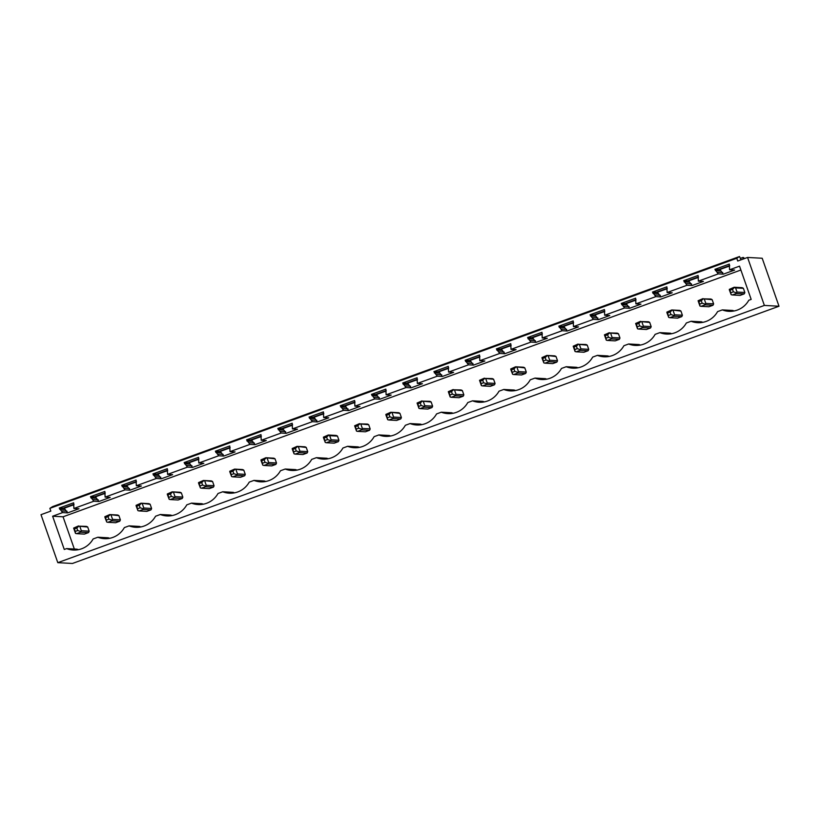 <?xml version="1.0" encoding="UTF-8"?>
<svg xmlns="http://www.w3.org/2000/svg" width="820" height="820" viewBox="0 0 820 820"><rect width="100%" height="100%" fill="white"/><g stroke="black" fill="none" stroke-linecap="round" stroke-linejoin="round"><path stroke-width="1.23" d="M764.373 305.43L779 306.239L762.2 258.249L747.563 257.449L764.373 305.43L57.8 562.663L72.437 563.473L779 306.239M741.044 259.827L739.507 256.527L52.603 506.606L49.866 508.349L736.77 258.279L737.733 261.026L747.563 257.449M49.866 508.349L50.83 511.096L41 514.683L57.8 562.663M722.317 309.898L717.572 311.62A21.904 21.525 -86.9 0 1 691.096 321.266L686.35 322.988A21.904 21.525 -86.9 0 1 659.874 332.623L655.129 334.355A21.904 21.525 -86.9 0 1 628.653 343.99L623.907 345.722A21.904 21.525 -86.9 0 1 597.431 355.357L592.686 357.089A21.904 21.525 -86.9 0 1 566.2 366.724L561.464 368.457A21.904 21.525 -86.9 0 1 534.978 378.092L530.232 379.824A21.904 21.525 -86.9 0 1 503.757 389.459L499.011 391.191A21.904 21.525 -86.9 0 1 472.535 400.826L467.789 402.558A21.904 21.525 -86.9 0 1 441.314 412.193L436.568 413.926A21.904 21.525 -86.9 0 1 410.092 423.561L405.346 425.293A21.904 21.525 -86.9 0 1 378.871 434.928L374.125 436.66A21.904 21.525 -86.9 0 1 347.649 446.295L342.904 448.027A21.904 21.525 -86.9 0 1 316.417 457.662L311.682 459.395A21.904 21.525 -86.9 0 1 285.196 469.03L280.46 470.762A21.904 21.525 -86.9 0 1 253.974 480.397L249.229 482.129A21.904 21.525 -86.9 0 1 222.753 491.764L218.007 493.496A21.904 21.525 -86.9 0 1 191.531 503.131L186.786 504.864A21.904 21.525 -86.9 0 1 160.31 514.499L155.564 516.231A21.904 21.525 -86.9 0 1 129.088 525.866L124.343 527.598A21.904 21.525 -86.9 0 1 97.867 537.233L93.121 538.955A21.904 21.525 -86.9 0 1 66.645 548.601L64.267 549.461L52.623 516.221L62.586 512.602L59.255 508.031L73.636 502.803L73.892 508.482L93.808 501.235L90.477 496.664L104.857 491.436L105.114 497.115L125.029 489.868L121.698 485.296L136.079 480.069L136.335 485.747L156.251 478.501L152.92 473.929L167.3 468.702L167.567 474.38L187.472 467.133L184.141 462.572L198.532 457.334L198.788 463.013L218.694 455.766L215.363 451.205L229.754 445.967L230.01 451.646L249.926 444.399L246.594 439.838L260.975 434.6L261.231 440.279L281.147 433.032L277.816 428.47L292.197 423.233L292.453 428.911L312.369 421.664L309.037 417.103L323.418 411.865L323.674 417.544L333.637 413.926L343.59 410.297L340.259 405.736L354.64 400.498L354.896 406.177L364.859 402.558L374.812 398.93L371.481 394.369L385.861 389.131L386.117 394.809L396.08 391.191L406.033 387.563L402.702 383.001L417.083 377.764L417.339 383.442L427.302 379.824L437.255 376.195L433.923 371.634L448.304 366.396L448.571 372.075L458.523 368.457L468.476 364.828L465.145 360.267L479.536 355.029L479.792 360.708L489.745 357.089L499.708 353.461L496.377 348.9L510.757 343.662L511.014 349.34L520.966 345.722L530.929 342.094L527.598 337.532L541.979 332.295L542.235 337.973L552.188 334.355L562.151 330.726L558.82 326.165L573.201 320.928L573.457 326.606L583.409 322.988L593.372 319.359L590.041 314.798L604.422 309.56L604.678 315.239L614.641 311.62L624.594 307.992L621.263 303.431L635.643 298.193L635.9 303.871L645.863 300.253L655.816 296.625L652.484 292.063L666.865 286.826L667.121 292.514L687.037 285.257L683.706 280.696L698.086 275.458L698.353 281.147L718.258 273.89L714.927 269.329L729.318 264.091L729.574 269.78L739.527 266.151L751.171 299.392L748.793 300.253A21.904 21.525 -86.9 0 1 722.317 309.898L732.742 310.462A21.904 21.525 -86.9 0 0 734.125 310.954M714.927 269.329L718.73 269.534L729.697 265.547M683.706 280.696L687.508 280.901L698.476 276.914M652.484 292.063L656.287 292.268L667.255 288.281M621.263 303.431L625.066 303.636L636.023 299.648M590.041 314.798L593.844 315.003L604.801 311.016M558.82 326.165L562.622 326.37L573.58 322.383M527.598 337.532L531.401 337.737L542.358 333.75M496.377 348.9L500.179 349.105L511.137 345.117M465.145 360.267L468.948 360.472L479.915 356.485M433.923 371.634L437.726 371.839L448.694 367.852M402.702 383.001L406.505 383.207L417.472 379.219M371.481 394.369L375.283 394.574L386.24 390.586M340.259 405.736L344.062 405.941L355.019 401.954M309.037 417.103L312.84 417.308L323.797 413.321M277.816 428.47L281.619 428.675L292.576 424.688M246.594 439.838L250.397 440.043L261.354 436.055M215.363 451.205L219.176 451.41L230.133 447.423M184.141 462.572L187.944 462.777L198.911 458.79M152.92 473.929L156.722 474.144L167.69 470.157M121.698 485.296L125.501 485.512L136.468 481.524M90.477 496.664L94.279 496.879L105.237 492.892M59.255 508.031L63.058 508.246L74.015 504.259M94.279 496.879L105.083 493.476M125.501 485.512L136.304 482.109M156.722 474.144L167.526 470.741M187.944 462.777L198.748 459.374M219.176 451.41L229.969 448.007M250.397 440.043L261.201 436.64M281.619 428.675L292.422 425.272M312.84 417.308L323.644 413.905M344.062 405.941L354.865 402.538M375.283 394.574L386.087 391.171M406.505 383.207L417.308 379.803M437.726 371.839L448.53 368.436M468.948 360.472L479.751 357.069M500.179 349.105L510.983 345.702M531.401 337.737L542.204 334.334M562.622 326.37L573.426 322.967M593.844 315.003L604.647 311.6M625.066 303.636L635.869 300.233M656.287 292.268L667.091 288.865M687.508 280.901L698.312 277.498M718.73 269.534L729.533 266.131M63.058 508.246L73.861 504.833M740.521 258.341L742.797 257.511L743.32 258.997M744.119 258.7L743.719 257.562L742.797 257.511M739.507 256.527L736.77 258.279M74.364 528.92L75.245 531.422L77.695 530.519L76.824 528.018L74.364 528.92L73.636 528.08L75.491 533.379L76.608 533.666L80.688 532.19L88.488 532.611A3.987 3.915 -86.9 0 0 89.154 531.186L87.709 527.045A3.987 3.915 -86.9 0 0 86.305 526.368L78.853 526.184L87.709 527.045M88.488 532.611L84.409 534.097L76.608 533.666M52.623 516.221L63.048 516.795L740.88 270.026M63.048 516.795L74.333 549.021M66.645 548.601L77.059 549.174A21.904 21.525 -86.9 0 0 78.454 549.666M97.867 537.233L108.281 537.807A21.904 21.525 -86.9 0 0 109.675 538.299M129.088 525.866L139.513 526.44A21.904 21.525 -86.9 0 0 140.897 526.932M160.31 514.499L170.734 515.073A21.904 21.525 -86.9 0 0 172.118 515.565M191.531 503.131L201.956 503.705A21.904 21.525 -86.9 0 0 203.339 504.197M222.753 491.764L233.177 492.338A21.904 21.525 -86.9 0 0 234.571 492.83M253.974 480.397L264.399 480.971A21.904 21.525 -86.9 0 0 265.793 481.463M285.196 469.03L295.62 469.604A21.904 21.525 -86.9 0 0 297.014 470.096M316.417 457.662L326.842 458.236A21.904 21.525 -86.9 0 0 328.236 458.728M347.649 446.295L358.063 446.869A21.904 21.525 -86.9 0 0 359.457 447.361M378.871 434.928L389.295 435.502A21.904 21.525 -86.9 0 0 390.679 435.994M410.092 423.561L420.516 424.135A21.904 21.525 -86.9 0 0 421.9 424.627M441.314 412.193L451.738 412.767A21.904 21.525 -86.9 0 0 453.122 413.259M472.535 400.826L482.959 401.4A21.904 21.525 -86.9 0 0 484.353 401.892M503.757 389.459L514.181 390.033A21.904 21.525 -86.9 0 0 515.575 390.525M534.978 378.092L545.403 378.666A21.904 21.525 -86.9 0 0 546.797 379.158M566.2 366.724L576.624 367.298A21.904 21.525 -86.9 0 0 578.018 367.79M597.431 355.357L607.845 355.931A21.904 21.525 -86.9 0 0 609.239 356.423M628.653 343.99L639.067 344.564A21.904 21.525 -86.9 0 0 640.461 345.056M659.874 332.623L670.299 333.197A21.904 21.525 -86.9 0 0 671.682 333.689M691.096 321.266L701.52 321.829A21.904 21.525 -86.9 0 0 702.904 322.321M698.814 301.575L699.696 304.077L702.156 303.185L701.274 300.684L698.814 301.575L698.086 300.745L699.942 306.044L701.069 306.332L705.139 304.845L712.949 305.276A3.987 3.915 -86.9 0 0 713.615 303.851L712.16 299.7A3.987 3.915 -86.9 0 0 710.755 299.023L703.304 298.839L712.16 299.7M712.949 305.276L708.87 306.762L701.069 306.332M399.934 413.372A3.987 3.915 -86.9 0 0 398.53 412.696L390.73 412.265L399.934 413.372L401.38 417.513A3.987 3.915 -86.9 0 1 400.713 418.948L396.644 420.434L388.834 420.004L392.913 418.518L393.579 417.083L392.134 412.942M524.82 367.903A3.987 3.915 -86.9 0 0 523.416 367.227L515.616 366.796L524.82 367.903L526.276 372.044A3.987 3.915 -86.9 0 1 525.61 373.479L521.53 374.965L513.73 374.535L517.809 373.049L518.476 371.624L517.02 367.473M480.264 381.146L481.135 383.647L483.595 382.755L482.724 380.255L480.264 381.146L479.526 380.306L481.391 385.615L482.508 385.902L486.588 384.416L494.388 384.846A3.987 3.915 -86.9 0 0 495.054 383.411L493.599 379.27A3.987 3.915 -86.9 0 0 492.195 378.594L484.743 378.409L493.599 379.27M494.388 384.846L490.309 386.333L482.508 385.902M556.042 356.536A3.987 3.915 -86.9 0 0 554.638 355.859L546.837 355.429L556.042 356.536L557.497 360.677A3.987 3.915 -86.9 0 1 556.831 362.112L552.752 363.598L544.951 363.168L549.031 361.681L549.697 360.257L548.242 356.106M449.042 392.513L449.913 395.014L452.373 394.123L451.492 391.622L449.042 392.513L448.304 391.673L450.159 396.982L451.287 397.269L455.356 395.783L463.167 396.214A3.987 3.915 -86.9 0 0 463.833 394.779L462.377 390.638A3.987 3.915 -86.9 0 0 460.973 389.961L453.521 389.777L462.377 390.638M463.167 396.214L459.087 397.7L451.287 397.269M355.367 426.615L356.249 429.116L358.699 428.214L357.827 425.723L355.367 426.615L354.64 425.775L356.495 431.084L357.612 431.371L361.692 429.885L369.492 430.315A3.987 3.915 -86.9 0 0 370.158 428.88L368.713 424.739A3.987 3.915 -86.9 0 0 367.309 424.063L359.857 423.878L368.713 424.739M369.492 430.315L365.412 431.791L357.612 431.371M150.152 504.31A3.987 3.915 -86.9 0 0 148.748 503.634L140.948 503.203L150.152 504.31L151.597 508.451A3.987 3.915 -86.9 0 1 150.931 509.886L146.862 511.362L139.062 510.932L143.131 509.456L143.797 508.021L142.352 503.88M181.374 492.943A3.987 3.915 -86.9 0 0 179.97 492.266L172.169 491.836L181.374 492.943L182.829 497.084A3.987 3.915 -86.9 0 1 182.163 498.519L178.083 499.995L170.283 499.564L174.352 498.088L175.019 496.653L173.573 492.512M118.931 515.678A3.987 3.915 -86.9 0 0 117.526 515.001L109.726 514.57L118.931 515.678L120.376 519.818A3.987 3.915 -86.9 0 1 119.71 521.243L115.64 522.73L107.83 522.299L111.909 520.823L112.576 519.388L111.13 515.247M212.595 481.576A3.987 3.915 -86.9 0 0 211.191 480.899L203.391 480.469L212.595 481.576L214.051 485.717A3.987 3.915 -86.9 0 1 213.384 487.152L209.305 488.628L201.505 488.197L205.574 486.721L206.25 485.286L204.795 481.145M306.26 447.474A3.987 3.915 -86.9 0 0 304.866 446.797L297.055 446.367L306.26 447.474L307.715 451.615A3.987 3.915 -86.9 0 1 307.049 453.05L302.969 454.526L295.169 454.106L299.249 452.619L299.915 451.184L298.459 447.043M275.038 458.841A3.987 3.915 -86.9 0 0 273.634 458.165L265.834 457.734L275.038 458.841L276.494 462.982A3.987 3.915 -86.9 0 1 275.827 464.417L271.748 465.893L263.948 465.473L268.027 463.987L268.693 462.552L267.238 458.411M243.817 470.208A3.987 3.915 -86.9 0 0 242.412 469.532L234.612 469.101L243.817 470.208L245.272 474.349A3.987 3.915 -86.9 0 1 244.606 475.784L240.526 477.26L232.726 476.84L236.806 475.354L237.472 473.919L236.016 469.778M605.15 335.677L606.031 338.178L608.481 337.286L607.61 334.785L605.15 335.677L604.422 334.847L606.277 340.146L607.394 340.433L611.474 338.947L619.274 339.377A3.987 3.915 -86.9 0 0 619.941 337.953L618.495 333.801A3.987 3.915 -86.9 0 0 617.091 333.125L609.639 332.94L618.495 333.801M619.274 339.377L615.195 340.864L607.394 340.433M337.491 436.107L338.937 440.248A3.987 3.915 -86.9 0 1 338.27 441.683L334.191 443.159L326.391 442.738L330.47 441.252L331.136 439.817L329.681 435.676L337.491 436.107A3.987 3.915 -86.9 0 0 336.087 435.43L328.287 435L329.681 435.676M636.371 324.31L637.253 326.811L639.702 325.919L638.831 323.418L636.371 324.31L635.643 323.48L637.499 328.779L638.616 329.066L642.695 327.58L650.496 328.01A3.987 3.915 -86.9 0 0 651.162 326.585L649.717 322.434A3.987 3.915 -86.9 0 0 648.312 321.758L640.861 321.573L649.717 322.434M650.496 328.01L646.426 329.496L638.616 329.066M680.938 311.067A3.987 3.915 -86.9 0 0 679.534 310.39L671.734 309.97L680.938 311.067L682.383 315.218A3.987 3.915 -86.9 0 1 681.717 316.643L677.648 318.129L669.848 317.699L673.917 316.212L674.583 314.788L673.138 310.636M573.928 347.044L574.799 349.545L577.259 348.654L576.388 346.153L573.928 347.044L573.201 346.214L575.056 351.513L576.173 351.8L580.252 350.314L588.053 350.745A3.987 3.915 -86.9 0 0 588.719 349.32L587.264 345.169A3.987 3.915 -86.9 0 0 585.87 344.492L578.418 344.308L587.264 345.169M588.053 350.745L583.973 352.231L576.173 351.8M417.81 403.881L418.692 406.382L421.152 405.49L420.27 402.989L417.81 403.881L417.083 403.04L418.938 408.35L420.065 408.637L424.135 407.15L431.935 407.581A3.987 3.915 -86.9 0 0 432.601 406.146L431.156 402.005A3.987 3.915 -86.9 0 0 429.752 401.328L422.3 401.144L431.156 402.005M431.935 407.581L427.866 409.067L420.065 408.637M736.37 293.478L744.17 293.909L740.091 295.395L732.291 294.964L736.37 293.478L737.036 292.053L735.581 287.902L743.381 288.332A3.987 3.915 -86.9 0 0 741.977 287.656L734.177 287.236L735.581 287.902M743.381 288.332L744.837 292.484A3.987 3.915 -86.9 0 1 744.17 293.909M73.892 508.482L78.956 508.759L67.64 512.879L64.308 508.318M62.586 512.602L67.64 512.879M729.574 269.78L734.628 270.057L723.322 274.167L719.991 269.606M718.258 273.89L723.322 274.167M698.353 281.147L703.406 281.424L692.101 285.534L688.769 280.973M687.037 285.257L692.101 285.534M667.121 292.514L672.185 292.791L660.879 296.901L657.548 292.34M655.816 296.625L660.879 296.901M635.9 303.871L640.963 304.159L629.657 308.269L626.326 303.707M624.594 307.992L629.657 308.269M604.678 315.239L609.742 315.526L598.426 319.636L595.095 315.075M593.372 319.359L598.426 319.636M573.457 326.606L578.52 326.893L567.204 331.003L563.873 326.442M562.151 330.726L567.204 331.003M542.235 337.973L547.299 338.26L535.983 342.37L532.651 337.809M530.929 342.094L535.983 342.37M511.014 349.34L516.067 349.627L504.761 353.738L501.43 349.176M499.708 353.461L504.761 353.738M479.792 360.708L484.845 360.995L473.54 365.105L470.208 360.544M468.476 364.828L473.54 365.105M448.571 372.075L453.624 372.352L442.318 376.472L438.987 371.911M437.255 376.195L442.318 376.472M417.339 383.442L422.402 383.719L411.097 387.839L407.765 383.278M406.033 387.563L411.097 387.839M386.117 394.809L391.181 395.086L379.875 399.207L376.544 394.645M374.812 398.93L379.875 399.207M354.896 406.177L359.959 406.453L348.643 410.574L345.322 406.013M343.59 410.297L348.643 410.574M323.674 417.544L328.738 417.821L317.422 421.941L314.091 417.38M312.369 421.664L317.422 421.941M292.453 428.911L297.516 429.188L286.2 433.308L282.869 428.747M281.147 433.032L286.2 433.308M261.231 440.279L266.285 440.555L254.979 444.676L251.648 440.114M249.926 444.399L254.979 444.676M230.01 451.646L235.063 451.922L223.757 456.043L220.426 451.482M218.694 455.766L223.757 456.043M198.788 463.013L203.842 463.29L192.536 467.41L189.205 462.849M187.472 467.133L192.536 467.41M167.567 474.38L172.62 474.657L161.314 478.777L157.983 474.216M156.251 478.501L161.314 478.777M136.335 485.747L141.399 486.024L130.093 490.145L126.762 485.583M125.029 489.868L130.093 490.145M105.114 497.115L110.177 497.391L98.871 501.512L95.54 496.951M93.808 501.235L98.871 501.512M62.012 510.952L67.066 511.239M59.696 509.281L64.749 509.558M93.234 499.585L98.287 499.872M90.917 497.914L95.971 498.201M124.455 488.218L129.519 488.505M122.139 486.547L127.192 486.834M155.677 476.851L160.74 477.137M153.361 475.18L158.424 475.467M186.898 465.483L191.962 465.77M184.582 463.812L189.645 464.099M218.12 454.126L223.183 454.403M215.803 452.445L220.867 452.732M249.341 442.759L254.405 443.036M247.025 441.078L252.088 441.365M280.573 431.392L285.627 431.668M278.246 429.721L283.31 429.998M311.795 420.024L316.848 420.301M309.478 418.354L314.531 418.63M343.016 408.657L348.069 408.934M340.7 406.986L345.753 407.263M374.238 397.29L379.291 397.567M371.921 395.619L376.974 395.896M405.459 385.923L410.523 386.199M403.143 384.252L408.196 384.529M436.681 374.555L441.744 374.832M434.364 372.885L439.428 373.161M467.902 363.188L472.966 363.465M465.586 361.517L470.649 361.794M499.124 351.821L504.187 352.098M496.807 350.15L501.871 350.427M530.345 340.454L535.409 340.731M528.029 338.783L533.092 339.06M561.577 329.087L566.63 329.363M559.25 327.416L564.314 327.692M592.798 317.719L597.852 317.996M590.482 316.048L595.535 316.325M624.02 306.352L629.073 306.629M621.703 304.681L626.757 304.958M655.241 294.985L660.305 295.261M652.925 293.314L657.978 293.591M686.463 283.617L691.526 283.894M684.146 281.947L689.21 282.223M717.684 272.25L722.748 272.527M715.368 270.579L720.431 270.856M75.245 531.422L75.491 533.379M78.505 525.938L73.636 528.08M76.824 528.018L78.853 526.184M80.688 532.19L81.354 530.755L79.899 526.614M77.695 530.519L80.708 531.483M81.354 530.755L89.154 531.186M106.467 520.054L108.916 519.152L108.045 516.651L105.585 517.553L106.713 522.012L107.83 522.299M105.585 517.553L104.857 516.713L104.98 517.481L106.713 522.012M109.726 514.57L104.857 516.713M108.045 516.651L110.075 514.816M108.916 519.152L111.93 520.116M111.909 520.823L119.71 521.243M112.576 519.388L120.376 519.818M137.688 508.687L140.148 507.785L139.267 505.284L136.807 506.186L137.934 510.645L139.062 510.932M136.807 506.186L136.079 505.345L136.202 506.114L137.934 510.645M140.948 503.203L136.079 505.345M139.267 505.284L141.296 503.449M140.148 507.785L143.151 508.748M143.131 509.456L150.931 509.886M143.797 508.021L151.597 508.451M168.91 497.32L171.37 496.418L170.488 493.927L168.028 494.819L169.156 499.277L170.283 499.564M168.028 494.819L167.3 493.978L167.423 494.747L169.156 499.277M172.169 491.836L167.3 493.978M170.488 493.927L172.518 492.082M171.37 496.418L174.373 497.381M174.352 498.088L182.163 498.519M175.019 496.653L182.829 497.084M200.131 485.952L202.591 485.05L201.71 482.56L199.26 483.452L200.387 487.91L201.505 488.197M199.26 483.452L198.522 482.611L198.645 483.38L200.387 487.91M203.391 480.469L198.522 482.611M201.71 482.56L203.739 480.715M202.591 485.05L205.594 486.014M205.574 486.721L213.384 487.152M206.25 485.286L214.051 485.717M231.353 474.585L233.813 473.683L232.941 471.192L230.481 472.084L231.609 476.543L232.726 476.84M230.481 472.084L229.754 471.244L229.866 472.012L231.609 476.543M234.612 469.101L229.754 471.244M232.941 471.192L234.961 469.347M233.813 473.683L236.816 474.647M236.806 475.354L244.606 475.784M237.472 473.919L245.272 474.349M262.574 463.218L265.034 462.316L264.163 459.825L261.703 460.717L262.83 465.186L263.948 465.473M261.703 460.717L260.975 459.876L261.098 460.645L262.83 465.186M265.834 457.734L260.975 459.876M264.163 459.825L266.182 457.98M265.034 462.316L268.048 463.279M268.027 463.987L275.827 464.417M268.693 462.552L276.494 462.982M293.796 451.851L296.256 450.949L295.385 448.458L292.924 449.35L294.052 453.819L295.169 454.106M292.924 449.35L292.197 448.509L292.32 449.278L294.052 453.819M297.055 446.367L292.197 448.509M295.385 448.458L297.414 446.613M296.256 450.949L299.269 451.912M299.249 452.619L307.049 453.05M299.915 451.184L307.715 451.615M325.017 440.483L327.477 439.581L326.606 437.091L324.146 437.982L325.273 442.452L326.391 442.738M324.146 437.982L323.418 437.142L323.541 437.911L325.273 442.452M328.287 435L323.418 437.142M326.606 437.091L328.635 435.246M327.477 439.581L330.491 440.545M330.47 441.252L338.27 441.683M331.136 439.817L338.937 440.248M356.249 429.116L356.495 431.084M359.508 423.632L354.64 425.775M357.827 425.723L359.857 423.878M361.692 429.885L362.358 428.45L360.902 424.309M358.699 428.214L361.712 429.178M362.358 428.45L370.158 428.88M387.47 417.749L389.93 416.857L389.049 414.356L386.589 415.248L387.716 419.717L388.834 420.004M386.589 415.248L385.861 414.407L385.984 415.176L387.716 419.717M390.73 412.265L385.861 414.407M389.049 414.356L391.078 412.511M389.93 416.857L392.934 417.81M392.913 418.518L400.713 418.948M393.579 417.083L401.38 417.513M418.692 406.382L418.938 408.35M421.952 400.898L417.083 403.04M420.27 402.989L422.3 401.144M424.135 407.15L424.801 405.726L423.356 401.574M421.152 405.49L424.155 406.443M424.801 405.726L432.601 406.146M449.913 395.014L450.159 396.982M453.173 389.531L448.304 391.673M451.492 391.622L453.521 389.777M455.356 395.783L456.022 394.358L454.577 390.207M452.373 394.123L455.377 395.076M456.022 394.358L463.833 394.779M481.135 383.647L481.391 385.615M484.394 378.163L479.526 380.306M482.724 380.255L484.743 378.409M486.588 384.416L487.254 382.991L485.799 378.84M483.595 382.755L486.598 383.709M487.254 382.991L495.054 383.411M512.356 372.28L514.816 371.388L513.945 368.887L511.485 369.779L512.613 374.248L513.73 374.535M511.485 369.779L510.757 368.938L510.87 369.717L512.613 374.248M515.616 366.796L510.757 368.938M513.945 368.887L515.964 367.042M514.816 371.388L517.83 372.341M517.809 373.049L525.61 373.479M518.476 371.624L526.276 372.044M543.578 360.913L546.038 360.021L545.167 357.52L542.707 358.412L543.834 362.881L544.951 363.168M542.707 358.412L541.979 357.582L542.102 358.35L543.834 362.881M546.837 355.429L541.979 357.582M545.167 357.52L547.186 355.675M546.038 360.021L549.051 360.984M549.031 361.681L556.831 362.112M549.697 360.257L557.497 360.677M574.799 349.545L575.056 351.513M578.059 344.062L573.201 346.214M576.388 346.153L578.418 344.308M580.252 350.314L580.919 348.889L579.463 344.738M577.259 348.654L580.273 349.617M580.919 348.889L588.719 349.32M606.031 338.178L606.277 340.146M609.291 332.694L604.422 334.847M607.61 334.785L609.639 332.94M611.474 338.947L612.14 337.522L610.685 333.371M608.481 337.286L611.495 338.25M612.14 337.522L619.941 337.953M637.253 326.811L637.499 328.779M640.512 321.327L635.643 323.48M638.831 323.418L640.861 321.573M642.695 327.58L643.362 326.155L641.916 322.004M639.702 325.919L642.716 326.883M643.362 326.155L651.162 326.585M668.474 315.444L670.934 314.552L670.053 312.051L667.593 312.943L668.72 317.412L669.848 317.699M667.593 312.943L666.865 312.112L666.988 312.881L668.72 317.412M671.734 309.97L666.865 312.112M670.053 312.051L672.082 310.206M670.934 314.552L673.937 315.515M673.917 316.212L681.717 316.643M674.583 314.788L682.383 315.218M699.696 304.077L699.942 306.044M702.955 298.603L698.086 300.745M701.274 300.684L703.304 298.839M705.139 304.845L705.805 303.42L704.359 299.269M702.156 303.185L705.159 304.148M705.805 303.42L713.615 303.851M730.917 292.709L733.377 291.817L732.496 289.316L730.046 290.208L731.173 294.677L732.291 294.964M730.046 290.208L729.308 289.378L729.431 290.147L731.173 294.677M734.177 287.236L729.308 289.378M732.496 289.316L734.525 287.471M733.377 291.817L736.38 292.781M737.036 292.053L744.837 292.484M729.574 265.987L719.673 269.585M698.353 277.355L688.451 280.952M667.131 288.722L657.23 292.32M635.91 300.089L626.008 303.687M604.688 311.457L594.787 315.054M573.467 322.824L563.566 326.421M542.245 334.191L532.334 337.789M511.014 345.558L501.112 349.156M479.792 356.925L469.891 360.523M448.571 368.282L438.669 371.89M417.349 379.65L407.448 383.258M386.128 391.017L376.226 394.625M354.906 402.384L345.005 405.992M323.685 413.751L313.783 417.359M292.463 425.119L282.551 428.727M261.231 436.486L251.33 440.094M230.01 447.853L220.108 451.461M198.788 459.22L188.887 462.828M167.567 470.588L157.665 474.196M136.345 481.955L126.444 485.563M105.124 493.322L95.222 496.93M73.902 504.689L64.001 508.297"/></g></svg>

